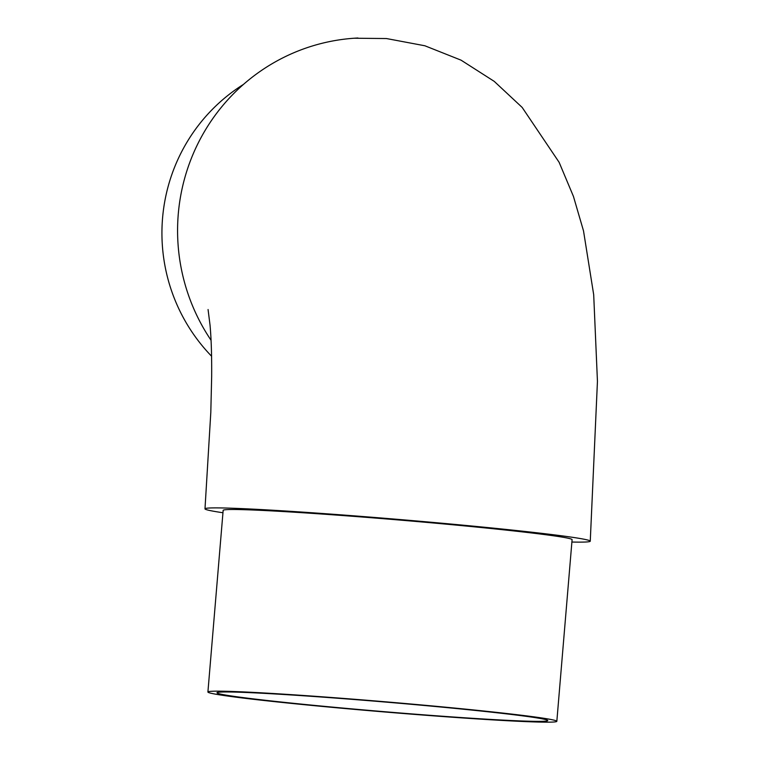 <?xml version="1.0" encoding="UTF-8"?>
<svg xmlns="http://www.w3.org/2000/svg" width="760" height="760" viewBox="0 0 760 760"><rect width="100%" height="100%" fill="white"/><g stroke="black" fill="none" stroke-linecap="round" stroke-linejoin="round"><path stroke-width="1.14" d="M219.839 692.132A165.965 4.845 -175.2 0 0 216.989 692.778A165.965 4.845 -175.2 0 0 366.833 710.201A165.965 4.845 -175.2 0 0 544.901 721.202A165.965 4.845 -175.2 0 0 547.751 720.556A165.965 4.845 -175.2 0 0 397.917 703.133A165.965 4.845 -175.2 0 0 219.839 692.132M553.831 722A175.075 5.111 -175.2 0 0 556.833 721.316A175.075 5.111 -175.2 0 0 398.762 702.943A175.075 5.111 -175.2 0 0 210.909 691.334A175.075 5.111 -175.2 0 0 207.907 692.018A175.075 5.111 -175.2 0 0 365.978 710.391A175.075 5.111 -175.2 0 0 553.831 722M556.833 721.316L572.09 539.657A175.075 5.111 -175.2 0 0 414.019 521.284A175.075 5.111 -175.2 0 0 226.157 509.675A175.075 5.111 -175.2 0 0 223.155 510.359L207.907 692.018M211.584 356.221A175.075 172.073 -94.1 0 1 162.555 218.177A175.075 172.073 -94.1 0 1 243.438 84.427M357.96 38A193.315 190 85.9 0 0 354.151 38.228A193.315 190 85.9 0 0 196.384 146.794A193.315 190 85.9 0 0 211.052 340.252M222.956 512.744A193.315 5.643 4.8 0 1 204.982 508.829A193.315 5.643 4.8 0 1 433.209 522.433A193.315 5.643 4.8 0 1 590.264 541.186A193.315 5.643 4.8 0 1 571.89 542.042M208.069 309.529L210.035 325.099C211.27 338.57 211.812 355.822 211.66 376.865L210.805 412.442L204.991 508.829M590.264 541.139L597.445 381.349L593.693 294.728L583.519 230.916L573.439 196.403L559.113 162.288L522.167 107.426L494.228 81.368L461.044 60.154L424.868 45.771L386.441 38.541L354.151 38.228"/></g></svg>
